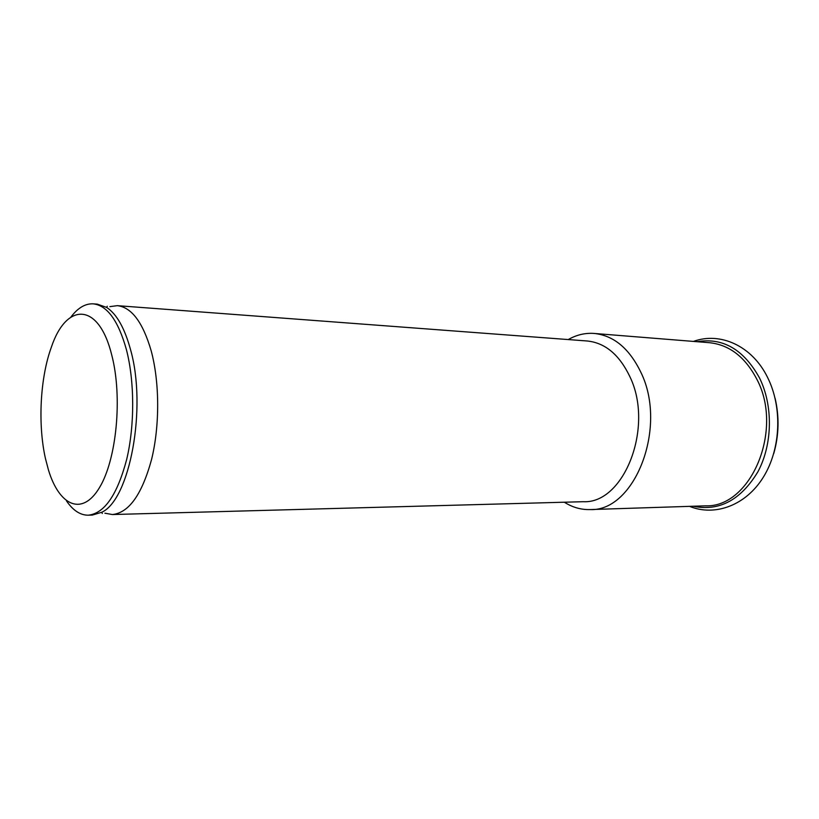 <?xml version="1.0" encoding="UTF-8"?>
<svg xmlns="http://www.w3.org/2000/svg" width="819" height="819" viewBox="0 0 819 819"><rect width="100%" height="100%" fill="white"/><g stroke="black" fill="none" stroke-linecap="round" stroke-linejoin="round"><path stroke-width="1.23" d="M109.848 306.634L117.352 305.661C131.613 307.299 142.895 322.369 151.187 350.849C159.664 382.227 159.848 425.706 151.576 459.439C141.974 494.492 128.9 512.858 112.357 514.537L104.904 513.206M117.352 305.661L587.223 340.991C605.149 342.823 619.359 354.709 629.872 376.658C654.381 426.832 624.058 503.931 583.384 501.699L112.357 514.537M568.243 339.568C576.535 334.828 585.186 332.79 594.205 333.446C613.769 335.514 629.33 348.474 640.878 372.338C668.007 427.272 634.664 511.865 589.997 509.572C580.958 509.797 572.409 507.34 564.352 502.221M594.205 333.446L709.428 342.7C729.258 344.768 745.014 356.849 756.695 378.951C784.111 429.75 750.808 507.729 705.528 505.835L589.997 509.572M111.804 355.262C122.696 397.092 116.574 459.981 99.283 487.95C82.125 516.441 59.296 505.917 48.444 469.942L45.424 458.445C37.725 424.119 40.162 377.702 51.372 347.154C66.421 302.078 98.833 301.863 111.804 355.262M70.854 317.137C77.825 307.872 85.299 303.45 93.274 303.849C107.238 305.477 118.274 320.69 126.382 349.508C134.654 381.265 134.807 425.296 126.679 459.449C117.24 494.932 104.422 513.523 88.227 515.192C80.231 515.212 72.983 510.432 66.462 500.859M93.274 303.849L97.328 304.156L106.624 307.401C116.687 313.984 124.662 328.102 130.559 349.733C147.092 407.749 129.801 499.754 101.73 512.284L92.291 515.079L88.227 515.192M697.102 341.707C722.86 337.367 743.642 349.426 759.469 377.866C773.259 405.61 772.614 444.379 757.892 471.805C740.704 500.163 719.123 511.629 693.171 506.234M775.102 398.28C779.412 416.789 778.971 435.176 773.781 453.46M689.506 506.347C715.182 516.809 746.16 505.241 763.482 476.945C780.886 448.74 782.565 407.145 767.495 377.283C752.272 346.089 720.382 331.521 693.447 341.421M106.624 307.401L107.269 306.245M101.73 512.284L102.314 513.472"/></g></svg>
